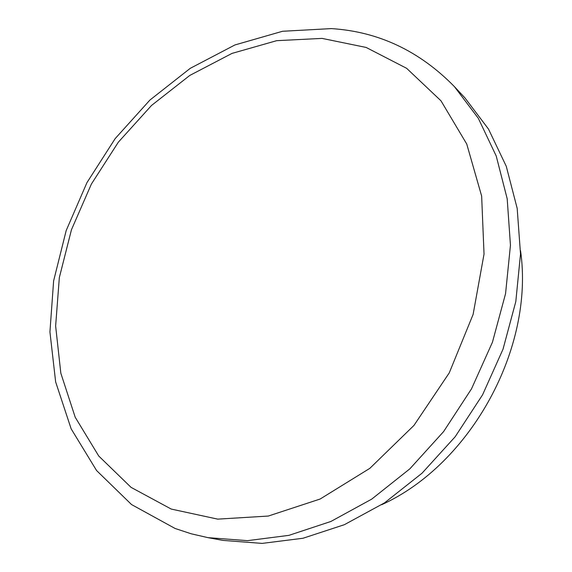<?xml version="1.0" encoding="UTF-8"?>
<svg xmlns="http://www.w3.org/2000/svg" width="572" height="572" viewBox="0 0 572 572"><rect width="100%" height="100%" fill="white"/><g stroke="black" fill="none" stroke-linecap="round" stroke-linejoin="round"><path stroke-width="0.86" d="M207.993 537.651L223.044 540.404L262.112 543.4L303.01 538.252L344.344 524.703L384.556 502.845L422.029 473.208L455.169 436.758L482.561 394.844L503.031 349.163L515.808 301.58L520.513 254.032L517.181 208.387L506.263 166.28L488.502 129.086L464.879 97.826L454.433 86.644L478.306 118.282L496.224 156.013L507.192 198.791L510.453 245.245L505.555 293.679L492.449 342.199L471.528 388.817L443.593 431.61L409.838 468.847L371.721 499.127L330.873 521.478L288.946 535.349L247.512 540.654L207.993 537.651L191.212 533.79L175.096 528.478L131.553 504.568L96.568 470.527L71.15 428.836L55.641 381.896L49.928 331.924L53.625 280.881L66.188 230.559L86.958 182.618L115.165 138.617L149.935 100.036L190.247 68.333L234.92 44.952L282.532 31.274L331.338 28.6M381.717 504.697C470.985 464.135 534.62 347.683 520.534 250.643M171.228 509.066L217.718 519.133L268.304 516.051L320.134 499.027L369.862 468.325L413.985 425.389L449.256 372.88L473.115 314.4L484.034 254.082L481.645 196.074L466.745 144.03L440.983 100.815L406.62 68.304L366.144 47.447L322.057 38.395L276.669 40.676L232.003 53.403L189.797 75.432L151.508 105.47L118.361 142.156L91.384 184.062L71.464 229.715L59.338 277.577L55.634 326.004L60.832 373.209L75.211 417.253L98.749 456.034L131.06 487.365L171.228 509.066M454.433 86.644C419.526 50.994 378.564 31.646 331.546 28.614"/></g></svg>
